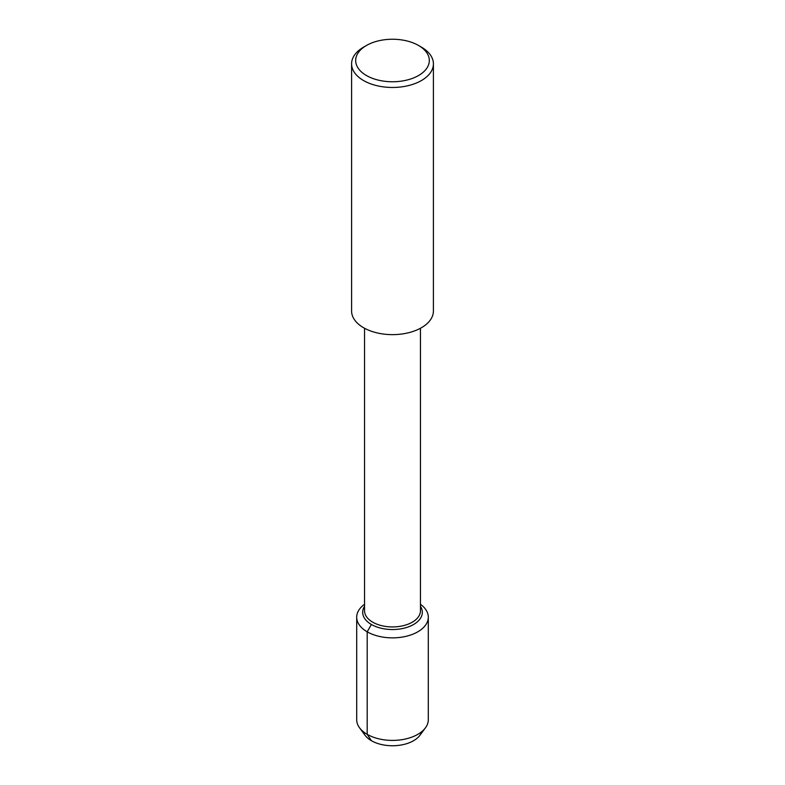 <?xml version="1.0" encoding="UTF-8"?>
<svg xmlns="http://www.w3.org/2000/svg" width="785" height="785" viewBox="0 0 785 785"><rect width="100%" height="100%" fill="white"/><g stroke="black" fill="none" stroke-linecap="round" stroke-linejoin="round"><path stroke-width="1.18" d="M421.859 731.561A29.82 17.221 180 0 1 392.5 745.75A29.82 17.221 180 0 1 363.141 731.561M420.456 328.258L420.456 610.789A27.956 16.142 180 0 1 392.5 626.93A27.956 16.142 180 0 1 364.544 610.789L364.544 328.258M418.533 45.471L421.427 47.149A40.908 23.619 180 0 1 433.408 63.85L433.408 311.017A40.908 23.619 180 0 1 392.5 334.636A40.908 23.619 180 0 1 351.592 311.017L351.592 63.85A40.908 23.619 180 0 1 363.573 47.149L366.467 45.471A36.817 21.254 180 0 1 418.533 45.471L418.533 45.471A36.817 21.254 180 0 1 418.533 75.537A36.817 21.254 180 0 1 366.467 75.537A36.817 21.254 180 0 1 366.467 45.471M433.408 63.85A40.908 23.619 180 0 1 392.5 87.469A40.908 23.619 180 0 1 351.592 63.84M420.456 606.314A29.82 17.221 180 0 1 422.32 612.32A29.82 17.221 180 0 1 392.5 629.541A29.82 17.221 180 0 1 362.68 612.32A29.82 17.221 180 0 1 364.544 606.314A29.82 17.221 180 0 0 362.68 612.32L362.68 612.32A29.82 17.221 180 0 0 392.5 629.541A29.82 17.221 180 0 0 422.32 612.32A29.82 17.221 180 0 0 420.456 606.314M420.456 604.283A35.796 20.665 180 0 1 428.296 617.196L428.296 719.737A35.796 20.665 180 0 1 425.431 727.842A35.796 20.665 180 0 1 392.51 740.402A35.796 20.665 180 0 1 359.579 727.842A35.796 20.665 180 0 1 356.704 719.737L356.704 617.196A35.796 20.665 180 0 1 364.544 604.283M425.431 727.832L419.936 735.28A29.82 17.221 180 0 1 392.51 745.75A29.82 17.221 180 0 1 365.064 735.29L359.569 727.832M428.296 617.196A35.796 20.665 180 0 1 392.5 637.862A35.796 20.665 180 0 1 356.704 617.196M371.413 624.497L367.194 631.807L367.194 734.348L371.413 740.706"/></g></svg>
